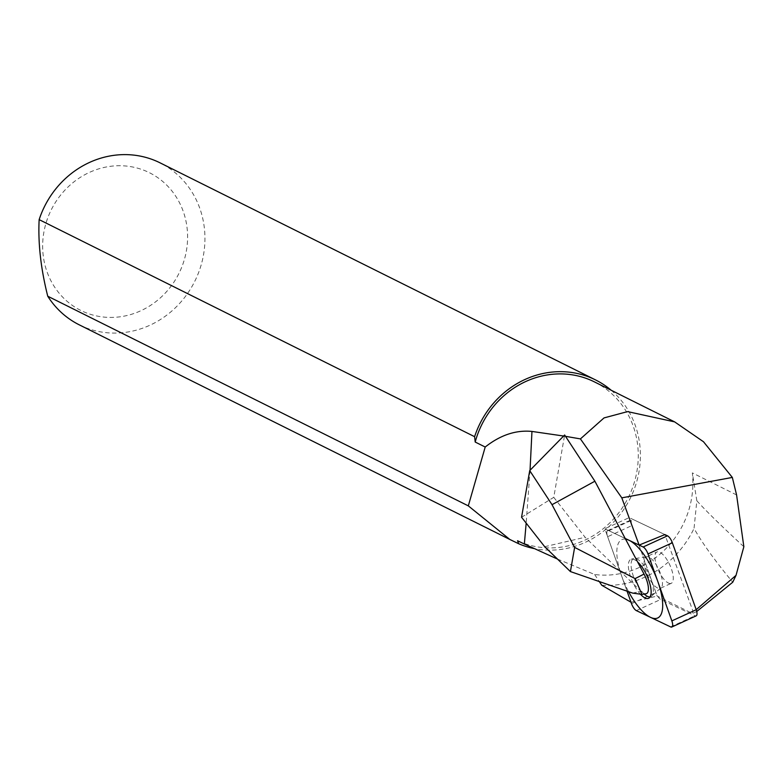 <?xml version="1.0" encoding="UTF-8"?>
<svg xmlns="http://www.w3.org/2000/svg" width="783" height="783" viewBox="0 0 783 783"><rect width="100%" height="100%" fill="white"/><g stroke="black" fill="none" stroke-linecap="round" stroke-linejoin="round"><path stroke-width="0.59" stroke-dasharray="3.92 2.94" d="M557.496 559.082L594.63 574.497A88.244 81.823 116.5 0 0 692.338 472.893L696.831 500.758L694.041 528.408C702.028 542.766 714.918 560.706 732.731 582.229M594.503 381.928A88.244 81.823 -63.5 0 1 628.827 496.461A88.244 81.823 -63.5 0 1 517.543 540.75M565.502 436.327L563.643 436.023M521.566 517.26L553.757 497.332L564.641 435.005M553.757 497.332L585.107 537.265L619.793 570.797L604.819 528.779L625.196 538.459L608.88 530.708A7.243 2.643 -114.6 0 0 607.667 530.6A7.243 2.643 -114.6 0 0 607.647 536.717L627.056 591.165L607.647 536.717L632.008 525.54A7.243 2.643 65.4 0 1 632.028 519.432A7.243 2.643 65.4 0 1 633.241 519.54L664.884 534.583L629.18 517.612L604.819 528.779M627.056 591.165L619.793 570.797L641.032 591.322A16.296 5.941 -114.6 0 0 645.936 593.798M594.63 574.497L599.298 581.563M530.042 470.28L526.176 523.122M544.684 546.7L585.107 537.265M629.18 517.612L657.152 596.069L692.524 613.51L692.984 611.2L664.884 534.583M631.01 602.254L657.152 596.069M696.195 609.663L692.984 611.2M601.745 585.234A97.151 90.074 116.5 0 0 694.041 528.408M696.743 611.484L692.524 613.51M696.831 500.758C706.55 511.495 722.22 526.812 743.85 546.72M79.298 324.857A90.515 83.918 116.5 0 0 129.528 331.708A90.515 83.918 -63.5 0 0 203.433 255.268A90.515 83.918 -63.5 0 0 160.055 162.844M611.19 390.247A90.515 83.918 -63.5 0 1 630.609 497.596A90.515 83.918 -63.5 0 1 533.977 548.54M106.752 166.896A76.94 71.331 116.5 0 0 43.134 254.876A76.94 71.331 116.5 0 0 123.499 316.254A76.94 71.331 -63.5 0 0 187.117 228.284A76.94 71.331 -63.5 0 0 106.752 166.896M607.647 536.717A7.243 2.643 -114.6 0 1 608.88 530.708L625.196 538.459M640.7 594.503A21.405 7.81 65.4 0 1 629.522 573.41A21.405 7.81 65.4 0 1 631.343 559.17A21.405 7.81 65.4 0 1 632.742 559.131A21.405 7.81 65.4 0 1 637.616 561.93M632.008 525.54L655.88 592.506A7.243 2.643 65.4 0 0 660.725 599.445L694.981 615.732A7.243 2.643 65.4 0 0 696.195 615.839M669.759 583.482A17.246 6.284 65.4 0 1 657.593 568.389A17.246 6.284 65.4 0 1 656.927 551.966A17.246 6.284 65.4 0 1 658.464 551.78A17.246 6.284 65.4 0 1 670.639 566.882A17.246 6.284 65.4 0 1 671.295 583.306A17.246 6.284 65.4 0 1 669.759 583.482M650.125 596.91A20.896 7.624 -114.6 0 0 651.368 596.411A20.896 7.624 -114.6 0 0 652.308 595.383A20.896 7.624 -114.6 0 0 649.127 574.507A20.896 7.624 -114.6 0 0 635.385 558.475A20.896 7.624 -114.6 0 0 635.356 558.475A20.896 7.624 65.4 0 0 633.995 558.514L631.343 559.17M644.184 594.052A20.896 7.624 65.4 0 1 632.458 573.313A20.896 7.624 65.4 0 1 633.995 558.514M625.568 539.164A43.104 15.719 -114.6 0 0 628.602 591.703M736.588 494.944L692.338 472.893M632.615 593.093L641.032 591.322M608.88 530.708L633.241 519.54M631.519 603.673L655.88 592.506M636.364 610.613L660.725 599.445M670.62 626.899L694.981 615.732M652.308 595.383L660.48 588.268A17.246 6.284 -114.6 0 1 658.943 588.444A17.246 6.284 65.4 0 1 646.778 573.352A17.246 6.284 65.4 0 1 646.112 556.919A17.246 6.284 65.4 0 1 647.649 556.742A17.246 6.284 -114.6 0 1 659.824 571.835A17.246 6.284 -114.6 0 1 660.48 588.268L671.295 583.306M607.667 530.6L632.028 519.432M635.385 558.475L646.112 556.919L656.927 551.966M651.368 596.411L649.146 597.997"/><path stroke-width="1.17" d="M696.743 611.484L732.731 582.229L736.03 575.339L743.85 546.72L736.588 494.944L732.33 477.434L703.506 441.759L674.643 421.88L627.584 411.604L604.026 417.916L580.428 438.901L565.502 436.327L564.641 435.005L529.719 470.603L521.566 517.26L544.684 546.7L570.415 571.57L632.615 593.093L641.923 594.395L635.14 578.598L644.037 574.076L625.196 538.459L639.124 545.085L664.884 534.583L667.498 535.826A7.243 2.643 65.4 0 1 672.352 542.766L696.214 609.732A7.243 2.643 65.4 0 1 696.195 615.839L671.834 627.007A7.243 2.643 -114.6 0 0 671.853 620.899L647.991 553.943L671.853 620.899L696.214 609.732M526.176 523.122L524.346 544.019L557.496 559.082M524.346 544.019L517.543 540.75L518.689 543.745L509.821 539.458L468.312 505.867L485.206 447.024C500.357 435.054 515.938 429.857 531.96 431.433L530.042 470.28M474.606 436.689A90.515 83.918 -63.5 0 1 595.511 379.902L160.055 162.844A90.515 83.918 -63.5 0 0 109.826 155.993A90.515 83.918 116.5 0 0 39.15 219.632L474.606 436.689L475.203 442.043A88.244 81.823 -63.5 0 1 594.503 381.928L674.643 421.88M475.203 442.043L485.206 447.024M564.435 436.151L531.96 431.433M641.923 594.395L645.936 593.798A16.296 5.941 -114.6 0 0 644.037 574.076M570.415 571.57L574.634 547.395L552.025 504.683L594.894 481.212L565.502 436.327M552.025 504.683L529.719 470.603M627.056 591.165L631.519 603.673L627.056 591.165L631.01 602.254L601.745 585.234L599.298 581.563M580.428 438.901L621.8 497.841L639.124 545.085M625.196 538.459L643.137 546.994L625.196 538.459L594.894 481.212M574.634 547.395L635.14 578.598M621.8 497.841L732.33 477.434M736.03 575.339L696.195 609.663M39.15 219.632C37.956 243.141 40.814 268.667 47.743 296.219L468.312 505.867M47.743 296.219A90.515 83.918 116.5 0 0 79.298 324.857L509.821 539.458M595.511 379.902A90.515 83.918 -63.5 0 1 611.19 390.247M533.977 548.54A90.515 83.918 -63.5 0 1 518.689 543.745M671.853 620.899A7.243 2.643 -114.6 0 1 670.62 626.899L636.364 610.613L670.62 626.899A7.243 2.643 -114.6 0 0 671.834 627.007M631.519 603.673A7.243 2.643 -114.6 0 0 636.364 610.613A7.243 2.643 -114.6 0 1 631.519 603.673M643.137 546.994A7.243 2.643 -114.6 0 1 647.991 553.943A7.243 2.643 -114.6 0 0 643.137 546.994L667.498 535.826M637.616 561.93A21.405 7.81 65.4 0 1 649.303 581.847A21.405 7.81 65.4 0 1 649.146 597.997A21.405 7.81 65.4 0 1 646.768 598.486A21.405 7.81 65.4 0 1 640.7 594.503M644.184 594.052A20.896 7.624 65.4 0 0 649.048 596.891A20.896 7.624 -114.6 0 0 650.125 596.91M628.602 591.703A43.104 15.719 -114.6 0 0 653.874 618.433A43.104 15.719 -114.6 0 0 657.847 581.603A43.104 15.719 -114.6 0 0 625.627 539.174A43.104 15.719 -114.6 0 0 625.568 539.164M647.991 553.943L672.352 542.766"/></g></svg>
